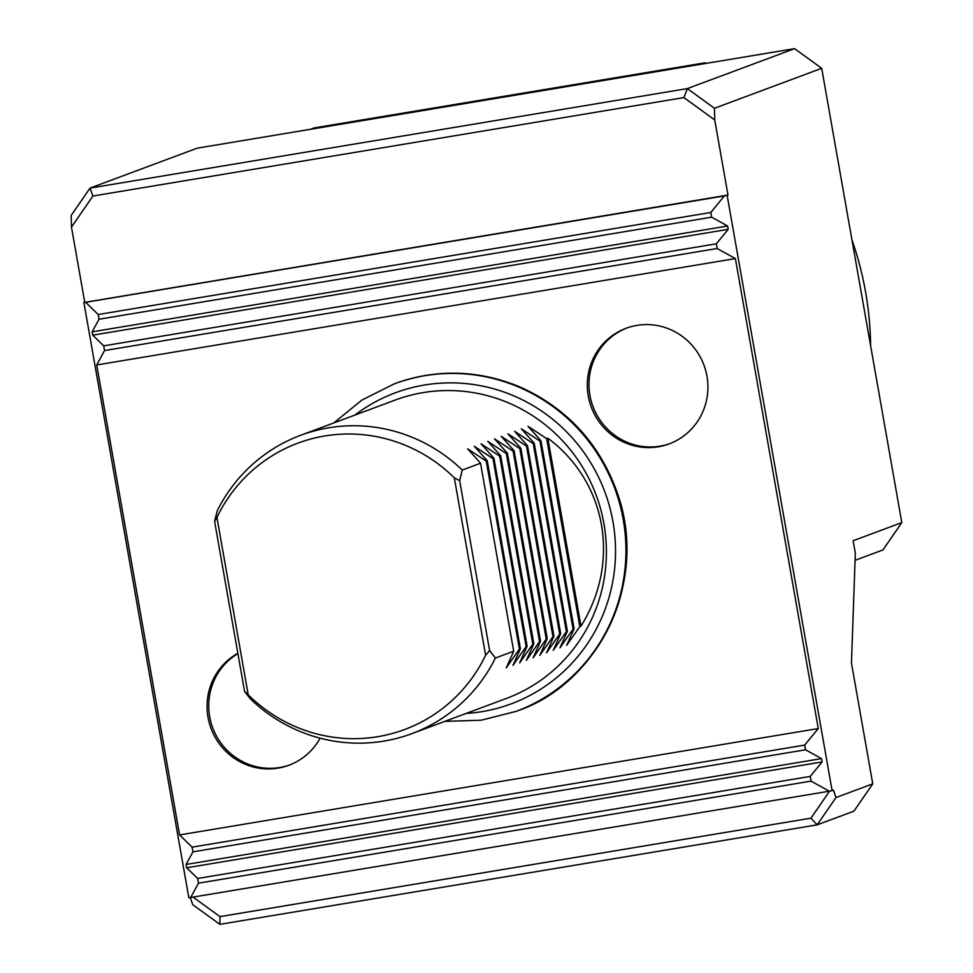 <?xml version="1.0" encoding="UTF-8"?>
<svg xmlns="http://www.w3.org/2000/svg" width="973" height="973" viewBox="0 0 973 973"><rect width="100%" height="100%" fill="white"/><g stroke="black" fill="none" stroke-linecap="round" stroke-linejoin="round"><path stroke-width="1.46" d="M248.212 694.795L244.564 691.389L214.607 521.467L216.93 517.405L248.212 694.795A152.81 148.893 -110.4 0 0 485.612 655.255L454.33 477.865A152.81 148.893 -110.4 0 0 216.93 517.405M454.33 477.865L459.657 480.65L489.614 650.56L485.612 655.255M214.607 521.467L217.21 510.874A159.207 155.121 69.6 0 1 300.73 435.259A159.207 155.121 69.6 0 1 462.26 470.056L459.657 480.65M244.564 691.389L250.353 698.857A159.207 155.121 69.6 0 0 411.883 733.642A159.207 155.121 69.6 0 0 495.403 658.04L489.614 650.56M547.835 438.178L580.978 626.15C620.823 562.309 606.653 481.939 547.835 438.178L546.656 438.616L528.047 426.32L540.952 440.733L539.954 441.11L521.346 428.813L534.25 443.238L533.24 443.615L514.632 431.319L527.536 445.743L526.527 446.108L507.918 433.812L520.823 448.237L553.965 636.22L552.956 636.597L519.813 448.614L501.204 436.318L514.109 450.742L547.252 638.714L546.242 639.091L513.099 451.119L494.491 438.811L507.395 453.236L540.538 641.219L539.541 641.596L506.386 453.613L487.777 441.316L500.681 455.741L533.824 643.725L532.827 644.09L499.672 456.118L481.063 443.822L493.968 458.234L527.123 646.218L526.113 646.595L492.97 458.611L474.35 446.315L487.254 460.74L520.409 648.723L519.4 649.1L486.257 461.117L467.648 448.821L480.553 463.245L513.695 651.217L495.403 658.04M480.553 463.245L462.26 470.056M519.4 649.1L506.264 667.855L513.695 651.217M487.254 460.74L486.257 461.117M526.113 646.595L512.978 665.35L520.409 648.723M493.968 458.234L492.97 458.611M532.827 644.09L519.691 662.856L527.123 646.218M500.681 455.741L499.672 456.118M539.541 641.596L526.405 660.351L533.824 643.725M507.395 453.236L506.386 453.613M546.242 639.091L533.119 657.857L540.538 641.219M514.109 450.742L513.099 451.119M552.956 636.597L539.82 655.352L547.252 638.714M580.978 626.15L579.811 626.588L546.656 438.616M579.811 626.588L566.675 645.354L574.106 628.716L573.097 629.093L539.954 441.11M540.952 440.733L574.106 628.716M573.097 629.093L559.962 647.848L567.393 631.222L566.383 631.599L533.24 443.615M534.25 443.238L567.393 631.222M566.383 631.599L553.248 650.353L560.679 633.715L559.67 634.092L526.527 446.108M527.536 445.743L560.679 633.715M559.67 634.092L546.534 652.847L553.965 636.22M520.823 448.237L519.813 448.614M300.73 435.259L395.196 400.073A159.207 155.121 69.6 0 1 596.145 495.111A159.207 155.121 69.6 0 1 506.349 698.456L411.883 733.642M636.914 325.383A61.688 60.107 69.6 0 1 705.705 370.591A61.688 60.107 69.6 0 1 669.156 443.895A61.688 60.107 69.6 0 1 591.28 407.079A61.688 60.107 69.6 0 1 626.077 328.278A61.688 60.107 69.6 0 1 636.914 325.383M320.105 738.166A61.688 60.107 69.6 0 1 288.896 765.24A61.688 60.107 69.6 0 1 212.759 732.584A61.688 60.107 69.6 0 1 237.85 653.297M818.257 728.546L735.393 258.587L96.716 364.972L179.591 834.931L818.257 728.546L804.732 745.087L805.559 749.794L821.504 758.612L822.088 761.944L810.254 776.418L811.081 781.124L829.3 791.207L188.847 897.787L83.885 302.518L727.986 195.05L724.338 195.926L710.813 212.479L711.652 217.174L727.597 226.004L728.181 229.324L716.347 243.809L717.174 248.504L735.393 258.587M714.741 119.971L683.885 97.58L92.909 196.023L90.039 188.093L687.352 88.592L714.462 108.271L714.741 119.971L727.986 195.05M92.909 196.023L71.479 227.123L71.199 215.422L90.039 188.093L197.264 148.151L794.576 48.65L687.352 88.592L683.885 97.58M193.165 897.167L219.971 916.615L810.947 818.171L817.174 824.849L853.917 811.166L872.757 783.837L851.46 663.112L855.328 553.163L853.139 540.733L901.801 522.61L882.961 549.927L855.072 560.326M810.947 818.171L829.568 791.146M219.971 916.615L219.862 924.35L192.739 904.683L190.294 897.629M71.479 227.123L84.724 302.202M190.635 897.593L198.456 883.168L811.081 781.124M198.456 883.168L197.628 878.473L810.254 776.418M805.559 749.794L192.934 851.837L186.086 864.462L186.67 867.782L197.628 878.473M192.934 851.837L192.095 847.142L804.732 745.087M96.716 364.972L104.537 350.56L103.71 345.853L716.347 243.809M104.537 350.56L717.174 248.504M103.71 345.853L92.763 335.174L92.167 331.842L99.015 319.229L711.652 217.174M99.015 319.229L98.188 314.522L710.813 212.479M98.188 314.522L85.673 302.311L724.338 195.926M727.147 195.366L832.11 790.635L833.435 790.137L836.002 797.532L817.174 824.849L219.862 924.35M179.591 834.931L192.095 847.142M85.673 302.311L83.885 302.518M832.11 790.635L829.3 791.207M901.801 522.61L821.699 68.317L714.462 108.271M821.699 68.317L794.576 48.65M836.002 797.532L872.757 783.837M870.604 345.731A324.386 316.067 -110.4 0 0 851.934 239.82M706.313 63.354A324.386 316.067 -110.4 0 0 705.303 62.771L701.667 64.121M705.303 62.771L314.072 127.937L310.436 129.3M289.735 764.924A61.688 60.107 69.6 0 1 214.644 732.414A61.688 60.107 69.6 0 1 237.899 653.601M669.983 443.579A61.688 60.107 69.6 0 1 592.958 406.446A61.688 60.107 69.6 0 1 626.916 327.974M516.809 711.117A174.726 170.251 -110.4 0 0 623.9 519.387A174.726 170.251 -110.4 0 0 394.819 383.654C437.497 368.426 479.908 369.825 522.027 387.862C568.706 409.645 600.645 445.135 617.831 494.345C648.723 583.204 597.933 683.91 516.809 711.117L516.14 711.372A174.726 170.251 -110.4 0 0 623.231 519.631A174.726 170.251 -110.4 0 0 394.138 383.897L361.847 400.122L333.739 422.963M466.043 713.464A165.969 161.713 -110.4 0 0 612.966 521.723A165.969 161.713 -110.4 0 0 354.89 415.094M186.67 867.782L822.088 761.944M186.086 864.462L821.504 758.612M92.763 335.174L728.181 229.324M92.167 331.842L727.597 226.004M394.819 383.654L394.138 383.897M444.892 721.346L481.088 720.239L516.14 711.372"/></g></svg>
